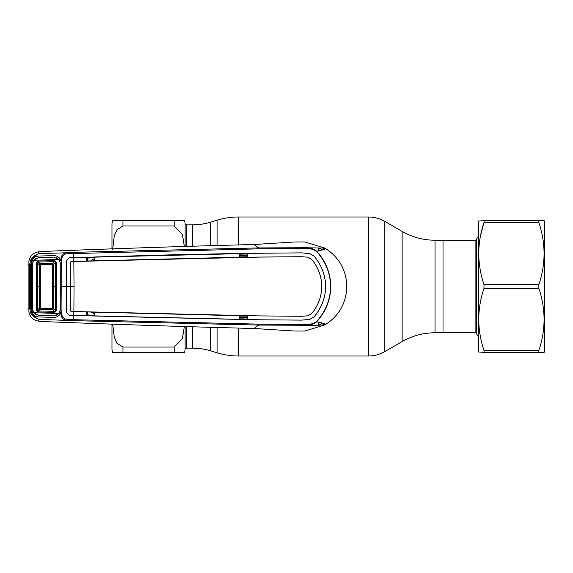 <?xml version="1.0" encoding="UTF-8"?>
<svg xmlns="http://www.w3.org/2000/svg" width="573" height="573" viewBox="0 0 573 573"><rect width="100%" height="100%" fill="white"/><g stroke="black" fill="none" stroke-linecap="round" stroke-linejoin="round"><path stroke-width="0.86" d="M210.728 327.563L210.728 350.855L217.11 352.803A73.158 73.158 0 0 0 238.504 356.005L368.36 356.005A32.919 32.919 0 0 0 384.82 351.593L402.131 341.594A65.845 65.845 0 0 1 435.057 332.777L475.103 332.777L475.103 240.223L443.022 240.223L443.022 332.777L443.022 240.223L435.057 240.223A65.845 65.845 0 0 1 402.131 231.406L384.82 221.407L384.82 351.593M185.108 246.283L185.108 223.506A1.461 1.461 0 0 0 186.562 224.86L192.449 224.86L192.449 246.025L192.549 224.86A62.185 62.185 0 0 0 210.728 222.145L217.11 220.197A73.158 73.158 0 0 1 238.504 216.995L368.36 216.995A32.919 32.919 0 0 1 384.82 221.407M210.728 350.855A62.185 62.185 0 0 0 192.549 348.14L192.449 326.975L192.449 348.14L186.562 348.14A1.461 1.461 0 0 0 185.108 349.494A10.973 10.973 0 0 1 184.506 352.345L174.163 352.345L184.506 352.345M111.971 348.685L111.971 323.924L111.971 348.685A10.973 10.973 0 0 0 112.602 352.345L122.951 352.345L112.602 352.345M111.971 224.315L111.971 249.076L111.971 224.315A10.973 10.973 0 0 1 112.602 220.655L122.951 220.655L112.602 220.655M184.305 326.689L182.422 338.45L174.163 347.037L122.951 347.037L116.949 343.284L114.285 337.067L112.673 323.946M112.652 249.778L114.206 236.234L116.871 229.837L122.951 225.963L174.163 225.963L182.436 234.601L184.305 246.311M185.108 223.506A10.973 10.973 0 0 0 184.506 220.655L122.951 220.655L174.163 220.655L174.163 225.963M174.163 352.345L122.951 352.345L122.951 347.037L174.163 347.037L174.163 352.345M475.103 240.223A1.461 1.461 0 0 0 476.371 239.493L476.371 333.507A1.461 1.461 0 0 0 475.103 332.777M476.371 239.493L478.505 235.79M476.371 333.507L478.505 337.211M70.35 310.888L70.329 262.284L71.038 261.553L73.838 261.46L74.032 286.5L70.278 286.5L70.35 310.888L71.202 311.433L94.387 312.163L94.144 315.945L69.319 315.229L66.497 312.314L66.396 286.5L66.475 312.314L69.319 315.25L73.853 315.401L73.802 319.705L258.709 324.139L305.681 324.468C309.563 324.741 313.166 323.788 316.482 321.618C325.485 311.784 330.22 300.08 330.678 286.5C330.241 272.992 325.507 261.288 316.482 251.382L316.668 251.16C325.686 261.08 330.428 272.855 330.893 286.5C330.456 300.073 325.715 311.855 316.668 321.84C327.692 324.017 324.347 323.881 324.912 324.912C338.972 315.981 346.278 303.174 346.815 286.5C346.278 269.826 338.972 257.019 324.912 248.088L304.793 241.949L294.579 241.971L253.975 244.521L258.595 247.923L305.409 247.751C309.513 247.522 313.266 248.653 316.668 251.16C326.789 249.183 324.855 249.026 324.912 248.088L305.409 247.751L305.681 248.539L258.709 248.861L68.302 253.696C64.291 253.567 62.085 255.508 61.676 259.519L61.963 310.057L61.669 312.478L59.979 312.106L60.208 310.007M30.448 307.529L31.844 312.758L30.892 313.23L29.323 307.457L30.448 307.529L30.448 265.471L31.844 260.242L30.892 259.77C33.377 256.281 36.192 254.247 39.329 253.66L39.344 253.66C36.608 254.348 34.108 256.546 31.844 260.242L32.296 260.249C33.642 257.592 35.812 256.188 38.806 256.038L53.805 255.615C56.784 255.644 59.005 256.933 60.459 259.505L60.924 259.483C61.204 254.885 63.524 252.629 67.886 252.729L39.451 253.624L38.327 251.891L47.093 251.275C122.636 248.331 191.597 246.082 253.975 244.521M68.302 253.696L67.886 252.729L73.716 252.335L258.595 247.923L258.709 248.861M316.482 321.618L316.668 321.84C313.266 324.347 309.513 325.478 305.409 325.249L258.595 325.077L73.716 320.665L39.451 319.376L38.327 321.109C33.341 320.271 30.204 317.234 28.908 311.991L28.908 261.009C30.204 255.766 33.341 252.729 38.327 251.891M39.451 319.376L39.344 319.34C36.6 318.645 34.101 316.454 31.844 312.758L32.296 312.751L31.522 309.664L31.529 286.5L32.704 286.5L32.682 263.487L33.771 260.242L58.955 259.562L53.812 257.112L38.842 257.535L33.771 260.242M36.693 257.979L33.134 260.715L32.69 263.415M94.144 315.222L87.289 314.949L87.304 312.041M87.304 260.959L87.289 258.051L94.144 257.778M258.709 324.139L258.595 325.077L253.975 328.479L294.579 331.029L304.793 331.051L324.912 324.912C325.314 324.225 321.446 325.751 305.409 325.249L305.681 324.468M247.414 317.506L239.851 317.349M239.851 318.832L247.414 318.996M239.851 316.976L247.414 317.134M247.414 316.138L239.851 315.988M38.327 321.109L47.093 321.725C122.636 324.669 191.597 326.918 253.975 328.479M61.676 313.481L60.459 313.495L60.924 312.514L61.669 312.478L61.676 313.481C62.085 317.492 64.291 319.433 68.302 319.304L67.886 320.271C63.524 320.371 61.204 318.115 60.924 313.517L60.924 312.514L59.979 312.106L59.571 312.965L56.29 315.429M59.571 312.965L60.459 313.495C59.005 316.067 56.784 317.356 53.805 317.385L38.806 316.962C35.812 316.812 33.642 315.408 32.296 312.751L33.134 312.285L36.693 315.021M39.329 319.34C36.185 318.753 33.377 316.719 30.892 313.23M28.65 308.603L29.323 307.457L29.323 265.543L30.892 259.77M31.522 263.336L32.439 263.408L32.453 286.5L31.529 286.5L31.522 263.336L32.296 260.249L33.134 260.715M28.65 264.397L29.323 265.543L30.448 265.471M61.963 310.057L60.237 310.007L60.237 262.993L59.571 260.035L60.459 259.505L60.924 260.486L60.924 259.483L61.676 259.519M59.571 260.035L56.29 257.571M59.979 260.894L61.669 260.522L59.979 260.894M32.453 286.5L32.439 309.592L33.134 312.285M31.522 309.664L32.69 309.585M61.934 286.5L66.396 286.5L66.475 260.686L69.319 257.75L258.674 253.216L247.672 253.295L247.686 257.148L301.462 256.733L307.658 257.148L311.762 259.454C318.173 267.312 321.532 276.322 321.811 286.5C321.532 296.678 318.173 305.688 311.741 313.531C318.187 305.717 321.546 296.707 321.833 286.5L321.811 286.5M68.302 319.304L73.802 319.705L73.716 320.665M71.202 261.567L73.838 261.481L73.795 257.621L69.319 257.771L66.497 260.686L66.418 286.5L70.257 286.5L70.35 262.112M73.838 261.46L86.365 261.073L86.387 257.234L73.795 257.599M86.609 260.98L94.387 260.837L86.609 260.98L86.387 257.234M86.609 257.291L94.144 257.055L94.144 260.744L93.628 260.751L93.478 259.311L91.207 260.529M239.851 257.17L94.387 260.837L94.373 256.998L168.978 254.899L239.593 253.424L239.571 257.263L247.686 257.148L239.851 257.17L239.593 253.424M73.896 261.481L258.624 257.098L301.462 256.754L307.658 257.148M321.833 286.5C321.546 276.293 318.187 267.283 311.762 259.454L307.658 257.162M311.741 313.531L307.658 315.852L311.741 313.531M74.032 286.5L73.896 311.519L258.624 315.902L301.462 316.246L307.658 315.838M73.853 315.401L258.674 319.784L301.584 320.128L309.664 319.455L314.011 316.912C321.467 308.167 325.364 298.032 325.7 286.5C325.364 274.968 321.467 264.833 314.011 256.088L309.656 253.567L301.584 252.894L258.674 253.237L301.584 252.872L309.664 253.545L314.011 256.088C321.446 264.855 325.342 274.983 325.679 286.5C325.342 298.017 321.446 308.145 313.99 316.898L309.656 319.433L301.584 320.106L247.672 319.705L247.686 315.852L247.414 319.605L94.373 316.002L94.387 312.163L239.571 315.737L301.462 316.267L307.658 315.852M71.202 311.433L73.896 311.519M239.851 253.51L247.414 253.395L247.414 257.055M247.672 319.705L239.564 319.576L239.571 315.737L247.414 315.945M239.851 319.49L239.851 315.83M94.373 316.002L86.387 315.766L86.365 311.927L93.908 311.984M86.609 315.709L86.609 312.02M73.838 311.54L73.795 315.401M316.482 251.382C313.166 249.212 309.563 248.259 305.681 248.539M73.853 257.599L73.716 252.335M60.208 262.993L61.963 262.943M91.007 312.163L94.144 313.71M93.478 313.689L93.628 312.249M94.144 259.29L93.478 259.311M239.851 257.012L247.414 256.862M247.414 255.866L239.851 256.024M247.414 254.004L239.851 254.168M239.851 255.651L247.414 255.494M322.578 249.892A41.908 41.908 0 0 0 318.652 247.966L318.652 250.781M318.652 322.219L318.652 325.034A41.908 41.908 0 0 0 322.578 323.108M52.702 307.486L52.702 307.486A1.096 1.096 0 0 1 51.57 308.589L41.356 308.295L38.398 310.917L54.428 311.361L55.474 310.423L52.702 307.486L52.702 286.5L52.702 307.486L51.57 308.589L54.428 311.361L54.421 312.407L38.391 311.956L36.457 310.086L36.464 286.5L37.388 286.5L37.374 310.043L38.398 310.917L38.391 311.956M37.388 286.5L36.464 286.5L36.457 262.914L38.391 261.044L54.421 260.593L56.462 262.527L55.474 262.577L52.702 265.514L51.606 264.411L41.356 264.705A1.096 1.096 133.7 0 0 40.296 265.8L40.296 286.5L40.296 265.8L37.374 262.957L37.388 286.5L39.408 286.5L39.408 264.826A1.096 0.852 -47.5 0 1 40.311 263.838L41.356 264.705L40.296 265.8A1.096 1.096 -0 0 1 41.356 264.705L51.57 264.411L54.428 261.639L38.398 262.083L40.311 263.838A1.096 0.852 -47.3 0 0 39.415 264.833M52.702 265.514L52.702 286.5L52.702 265.514A1.096 1.096 0 0 0 51.57 264.411M56.462 262.527L56.462 310.473L55.474 310.423L55.474 262.577L54.428 261.639L54.421 260.593M56.462 310.473L54.421 312.407M32.704 286.5L32.682 309.513L33.771 312.758L38.842 315.465L53.812 315.888L58.955 313.438L60.208 309.936L60.28 286.5M60.265 294.501L59.957 295.238M59.957 277.762L60.265 278.499M33.771 312.758L58.955 313.438M60.201 286.5L60.208 263.064L58.955 259.562M40.311 263.838L52.587 263.494A1.096 0.831 44.7 0 1 53.59 264.482L53.583 286.5L56.469 286.5M51.57 308.589L41.356 308.295A1.096 1.096 -134.4 0 1 40.296 307.2L41.356 308.295A1.096 1.096 0 0 1 40.296 307.2L39.415 308.167A1.096 0.852 47.3 0 0 40.318 309.155L52.587 309.499A1.096 0.831 -44.7 0 0 53.59 308.518L53.583 286.5L52.702 286.5M40.296 286.5L40.296 307.2L40.296 286.5L39.408 286.5L39.408 308.174L37.374 310.043L36.457 310.086M39.415 308.167L39.408 308.174A1.096 0.852 47.5 0 0 40.311 309.162M38.391 261.044L38.398 262.083L37.374 262.957L36.457 262.914M478.505 221.02L483.999 220.655L483.999 222.496C477.051 243.145 477.051 263.859 483.999 284.659L483.999 288.341C477.051 308.983 477.051 329.704 483.999 350.504L483.999 352.345L478.505 351.98L478.505 221.02M480.697 234.923L483.999 222.496L538.856 222.496C545.804 243.296 545.804 264.017 538.856 284.659L538.856 288.341L483.999 288.341M482.659 352.345L544.142 352.345L544.35 351.98L544.35 221.02L543.906 220.655M539.544 220.655L538.856 220.655L538.856 222.496M483.999 350.504L538.856 350.504L538.856 352.345M538.856 350.504C545.804 329.855 545.804 309.141 538.856 288.341M483.999 284.659L538.856 284.659M483.999 220.655L544.142 220.655M210.728 222.145L210.728 245.437M217.11 220.197L217.11 245.251M217.11 327.749L217.11 352.803M238.504 216.995L238.504 244.735M238.504 328.265L238.504 356.005M368.36 216.995L368.36 356.005M402.131 231.406L402.131 341.594M192.549 224.86L192.549 246.025M192.549 326.975L192.549 348.14M435.057 240.223L435.057 332.777M122.951 220.655L122.951 225.963M185.108 349.494L185.108 326.717M186.562 224.86L186.562 246.232M186.562 326.768L186.562 348.14M324.862 249.105A43.734 43.734 0 0 0 323.072 248.073M86.609 314.835A1.096 0.358 -179.7 0 0 87.289 314.949M86.609 258.165A1.096 0.358 179.7 0 1 87.289 258.051M30.512 286.5L29.395 286.5M323.065 324.927A43.734 43.734 0 0 0 324.862 323.895M318.101 247.772L318.101 250.888M318.101 322.112L318.101 325.228"/></g></svg>
